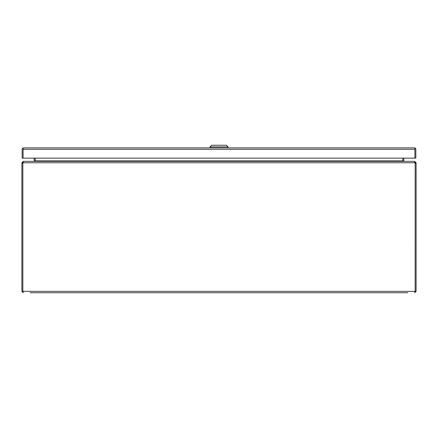 <?xml version="1.0" encoding="UTF-8"?>
<svg xmlns="http://www.w3.org/2000/svg" width="438" height="438" viewBox="0 0 438 438"><rect width="100%" height="100%" fill="white"/><g stroke="black" fill="none" stroke-linecap="round" stroke-linejoin="round"><path stroke-width="0.66" d="M414.43 147.874L414.441 147.874A1.413 1.413 0 0 1 414.436 147.874L414.906 148.104L414.906 158.14L414.906 149.281L23.094 149.281L23.094 158.14L23.094 148.104L23.564 147.874A1.413 1.413 0 0 1 23.57 147.874L414.43 147.874L415.208 148.104L414.906 149.243M23.094 149.243L23.094 148.559M23.559 147.874L22.792 148.104A1.413 1.413 0 0 0 22.157 149.287L22.157 158.14L415.843 158.14L415.843 149.287A1.413 1.413 0 0 0 415.208 148.104M22.792 148.104L23.088 148.559M219 146.889L209.966 146.889L211.609 145.246L226.391 145.246L228.034 146.889L219 146.889M30.113 292.754L407.887 292.754M399.675 292.754L38.325 292.754M22.836 163.325L22.836 162.772L21.9 162.772L21.9 163.325L22.836 163.325L22.836 291.341L23.313 292.754L21.9 291.341L22.836 291.341L22.836 163.325A3.088 3.088 0 0 1 22.891 162.772L415.109 162.772A3.088 3.088 0 0 1 415.164 163.325L415.142 291.445M414.687 292.754L415.164 291.347L416.1 291.341L414.687 292.754M21.9 163.325L21.9 291.341M416.1 291.341L416.1 162.772L415.164 162.772L415.164 291.341L22.836 291.341M415.076 162.498L414.556 161.359L23.444 161.359L22.891 162.772M21.9 162.772L23.313 161.398M414.687 161.398L416.1 162.772M22.836 162.772L23.313 162.295M23.69 161.359L23.313 161.359M414.687 162.295L415.164 162.772M414.687 161.359L414.31 161.359M403.918 161.359L402.823 161.003L402.823 158.14M34.082 161.359L35.133 161.031A1.413 1.413 0 0 0 35.139 160.883L35.139 158.14M35.177 158.14L35.177 161.003M34.837 161.173L34.186 161.003A0.476 0.476 0 0 0 34.202 160.883L34.202 158.14M34.186 161.003L33.726 161.359M404.274 161.359L403.814 161.003A0.476 0.476 0 0 1 403.798 160.883L403.798 158.14M403.163 161.173L403.814 161.003M402.867 161.031A1.413 1.413 0 0 1 402.861 160.883L402.861 158.14M415.164 163.325L416.1 163.325M35.177 160.883L402.823 160.883M209.966 147.874L209.966 146.889M228.034 147.874L228.034 146.889"/></g></svg>
